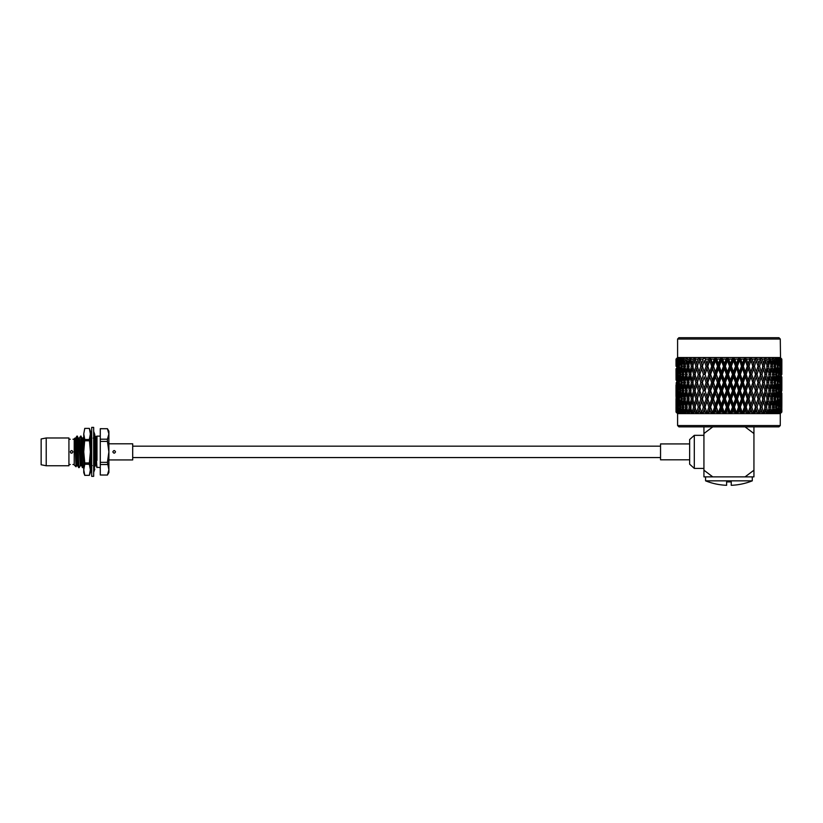 <?xml version="1.0" encoding="UTF-8"?>
<svg xmlns="http://www.w3.org/2000/svg" width="823" height="823" viewBox="0 0 823 823"><rect width="100%" height="100%" fill="white"/><g stroke="black" fill="none" stroke-linecap="round" stroke-linejoin="round"><path stroke-width="1.23" d="M752.284 480.838L705.578 480.838A62.826 62.826 0 0 0 726.627 485.303L726.627 481.897L731.246 481.897L731.246 485.303A62.826 62.826 0 0 0 752.284 480.838L752.284 476.867M705.578 480.838L705.578 476.867M689.643 443.926L660.54 443.926L660.54 459.81L689.643 459.81M694.303 468.4L694.303 435.336L689.643 439.544L689.643 464.193L694.303 468.4L703.932 468.4M694.303 435.336L703.932 435.336M780.276 339.025L677.596 339.025L678.913 337.697L778.949 337.697L780.276 339.025L780.523 357.789M677.596 339.025L677.596 357.542L780.276 357.542M677.596 357.542L676.012 359.116L677.607 357.604L676.197 359.116L678.255 357.604L677.031 359.116L679.561 357.604L678.543 359.116L679.695 359.116L681.516 357.604L680.714 359.116L682.226 359.116L684.088 357.604L683.512 359.116L685.374 359.116L687.246 357.604L686.907 359.116L689.077 359.116L690.939 357.604L690.836 359.116L693.305 359.116L695.137 357.604L695.281 359.116L697.997 359.116L699.766 357.604L700.147 359.116L703.089 359.116L704.786 357.604L705.404 359.116L708.521 359.116L710.115 357.604L710.959 359.116L714.22 359.116L715.691 357.604L716.751 359.116L720.115 359.116L721.442 357.604L722.697 359.116L726.123 359.116L727.285 357.604L728.725 359.116L732.161 359.116L733.149 357.604L734.764 359.116L738.159 359.116L738.961 357.604L740.721 359.116L744.043 359.116L744.64 357.604L746.523 359.116L749.722 359.116L750.123 357.604L752.099 359.116L755.133 359.116L755.319 357.604L757.366 359.116L760.205 359.116L760.174 357.604L762.273 359.116L764.865 359.116L764.629 357.604L766.738 359.116L769.063 359.116L768.61 357.604L770.709 359.116L772.735 359.116L772.077 357.604L774.145 359.116L775.832 359.116L774.978 357.604L776.984 359.116L778.321 359.116L777.282 357.604L779.196 359.116L780.163 359.116L778.959 357.604L781.336 359.116L780.019 357.604L781.829 359.116L780.338 357.604M780.842 358.108L781.829 359.116L781.84 374.434M781.85 376.955L781.85 388.24L781.819 376.903M781.85 393.271L781.85 404.577L781.819 393.219M781.5 409.597L781.397 412.035L779.679 413.558L781.12 412.035L779.474 413.558L780.677 412.035L780.471 409.597L780.266 412.035L778.414 413.558L779.782 412.035L778.074 413.558L779.072 412.035L778.774 409.597L778.465 412.035L776.511 413.558L777.776 412.035L776.038 413.558L776.809 412.035L773.99 413.558L775.132 412.035L773.383 413.558L773.929 412.035L770.873 413.558L771.892 412.035L770.153 413.558L770.462 412.035L767.211 413.558L768.096 412.035L766.388 413.558L766.46 412.035L765.153 412.035L763.055 413.558L763.785 412.035L762.129 413.558L761.954 412.035L760.524 412.035L758.446 413.558L759.012 412.035L757.438 413.558L757.026 412.035L755.483 412.035L753.457 413.558L753.858 412.035L752.376 413.558L751.738 412.035L750.092 412.035L748.148 413.558L748.374 412.035L747.017 413.558L746.142 412.035L744.424 412.035L742.583 413.558L742.634 412.035L741.41 413.558L740.33 412.035L738.55 412.035L736.852 413.558L736.719 412.035L735.649 413.558L734.363 412.035L732.563 412.035L731.009 413.558L730.701 412.035L729.795 413.558L728.324 412.035L726.514 412.035L725.145 413.558L724.662 412.035L723.931 413.558L722.296 412.035L720.506 412.035L719.323 413.558L718.674 412.035L718.129 413.558L716.36 412.035L714.611 412.035L713.634 413.558L712.831 412.035L712.471 413.558L710.578 412.035L708.891 412.035L708.14 413.558L707.183 412.035L707.029 413.558L705.044 412.035L703.439 412.035L702.914 413.558L701.824 412.035L701.875 413.558L699.817 412.035L698.326 412.035L698.027 413.558L696.824 412.035L697.071 413.558L694.972 412.035L693.604 412.035L693.552 413.558L692.236 412.035L692.678 413.558L690.569 412.035L689.345 412.035L689.53 413.558L688.131 412.035L688.758 413.558L686.66 412.035L685.6 412.035L686.022 413.558L684.561 412.035L685.364 413.558L683.306 412.035L682.421 412.035L683.08 413.558L681.557 412.035L682.545 413.558L680.549 412.035L679.849 412.035L680.734 413.558L679.181 412.035L680.323 413.558L677.915 412.035L679.006 413.558L677.339 412.035L678.738 413.558L676.65 412.035L677.946 413.558L676.331 412.035L677.802 413.558L676.012 412.035L677.596 413.609L780.276 413.609L781.85 412.035L781.85 409.597L781.85 412.035L780.214 413.558L781.603 412.035L781.284 409.226M778.465 412.035L779.072 412.035M676.053 407.087L676.012 401.439L676.022 412.035L677.535 413.558L676.022 412.035L676.167 407.087L676.331 412.035M677.596 413.609L677.596 425.542L780.276 425.542L780.276 413.609M677.596 425.542L678.913 426.859L778.949 426.859L780.276 425.542M703.932 433.536L703.932 426.87L712.78 426.87L703.932 433.536L703.932 476.867L753.94 476.867L753.94 433.536L745.082 426.87L753.94 426.87L753.94 433.536M738.19 359.075L740.474 358.91M781.634 359.116L781.768 363.756L781.829 359.116M780.533 358.108L779.998 358.108M780.76 359.116L781.078 363.756L781.336 359.116M779.556 358.108L779 358.108M779.196 359.116L779.71 363.756L780.163 359.116M777.93 358.108L777.344 358.108M776.984 359.116L777.673 363.756L778.321 359.116M775.647 358.108L775.06 358.108M774.145 359.116L775.009 363.756L775.832 359.116M772.766 358.108L772.169 358.108M770.709 359.116L771.748 363.756L772.735 359.116M769.31 358.108L768.723 358.108L769.896 360.618L768.538 366.266L769.896 371.924L771.192 366.266L769.896 360.618M766.738 359.116L767.921 363.756L769.063 359.116M762.273 359.116L763.59 363.756L764.865 359.116M757.366 359.116L758.806 363.756L760.205 359.116M755.864 359.363L755.576 357.789M756.255 360.618L754.444 366.266L756.255 371.924L758.034 366.266L755.319 357.604M752.099 359.116L753.631 363.756L755.133 359.116M755.473 358.108L752.922 366.266L750.123 357.604M746.523 359.116L748.128 363.756L749.722 359.116M750.915 360.618L748.992 366.266L750.915 371.924L752.798 366.266L750.288 358.108L747.582 366.266L744.64 357.604M740.721 359.116L742.387 363.756L744.043 359.116M745.288 360.618L743.282 366.266L745.288 371.924L747.263 366.266L744.815 358.108L741.996 366.266L738.961 357.604M734.764 359.116L736.462 363.756L738.159 359.116M739.445 360.618L737.387 366.266L739.445 371.924L741.482 366.266L739.136 358.108L736.246 366.266L733.149 357.604M728.725 359.116L730.443 363.756L732.161 359.116M733.458 360.618L731.369 366.266L733.458 371.924L735.546 366.266L733.458 360.618L733.334 358.108L730.402 366.266L727.285 357.604M722.697 359.116L724.405 363.756L726.123 359.116M727.419 360.618L725.33 366.266L727.419 371.924L729.517 366.266L727.419 360.618L727.47 358.108L724.538 366.266L721.442 357.604M716.751 359.116L718.428 363.756L720.115 359.116M721.401 360.618L719.333 366.266L721.401 371.924L723.479 366.266L721.401 360.618L721.617 358.108L718.726 366.266L715.691 357.604M710.959 359.116L712.584 363.756L714.22 359.116M715.485 360.618L713.469 366.266L715.485 371.924L717.512 366.266L715.485 360.618L715.866 358.108L713.047 366.266L710.115 357.604M705.404 359.116L706.947 363.756L708.521 359.116M709.735 360.618L707.801 366.266L709.735 371.924L711.7 366.266L709.735 360.618L710.29 358.108L707.585 366.266L704.786 357.604M700.147 359.116L701.608 363.756L703.089 359.116M695.281 359.116L696.618 363.756L697.997 359.116M690.836 359.116L692.05 363.756L693.305 359.116M686.907 359.116L687.966 363.756L689.077 359.116M686.763 358.108L687.349 358.108L684.931 366.266L686.125 371.924L687.39 366.266L689.139 366.266L687.966 363.756M683.512 359.116L684.417 363.756L685.374 359.116M683.584 358.108L684.18 358.108M680.714 359.116L681.444 363.756L682.226 359.116M681.002 358.108L681.588 358.108M678.543 359.116L679.098 363.756L679.695 359.116M679.047 358.108L679.613 358.108M677.031 359.116L677.391 363.756L677.813 359.116M677.73 358.108L678.286 358.108M676.197 359.116L676.362 363.756L676.588 359.116M677.092 358.108L677.617 358.108M676.043 359.116L676.012 363.756L676.043 359.116M781.85 360.618L781.85 371.924M781.706 366.266L781.5 371.924L781.809 366.266M780.76 364.27L781.078 363.756M779.247 364.538L779.71 363.756M777.087 364.805L777.673 363.756M774.32 365.052L775.009 363.756M770.976 365.309L771.748 363.756M767.921 368.776L766.47 374.434L767.921 380.092L769.299 374.434L766.799 366.266L767.921 363.756M763.59 368.776L761.975 374.434L763.59 380.092L765.143 374.434L762.592 366.266L763.59 363.756M758.806 368.776L757.047 374.434L758.806 380.092L760.503 374.434L757.942 366.266L758.806 363.756M752.798 366.266L753.631 363.756M747.263 366.266L748.128 363.756M741.482 366.266L742.387 363.756M735.546 366.266L736.246 366.266L736.462 363.756M729.517 366.266L730.402 366.266L730.443 363.756M723.479 366.266L724.538 366.266L724.405 363.756M717.512 366.266L718.726 366.266L718.428 363.756M711.7 366.266L713.047 366.266L712.584 363.756M706.113 366.266L704.241 360.618L702.41 366.266L704.241 371.924L706.113 366.266L707.585 366.266L706.947 363.756M704.241 360.618L702.389 366.266L701.608 363.756M700.815 366.266L699.066 360.618L697.359 366.266L699.066 371.924L700.815 366.266L702.389 366.266L702.009 365.021M695.888 366.266L694.283 360.618L692.729 366.266L694.283 371.924L695.888 366.266L697.544 366.266L696.618 363.756M691.392 366.266L689.952 360.618L688.563 366.266L689.952 371.924L691.392 366.266L693.11 366.266L692.05 363.756M685.148 365.186L684.417 363.756M682.092 364.928L681.444 363.756M679.623 364.671L679.098 363.756M677.782 364.404L677.391 363.756M676.022 366.266L676.012 359.116M780.904 366.266L780.471 360.618L779.957 366.266L780.471 371.924L781.222 366.266M780.471 360.618L780.081 359.97M779.432 366.266L778.774 360.618L778.033 366.266L778.774 371.924L779.957 366.266M778.774 360.618L778.239 359.702M777.303 366.266L776.418 360.618L775.461 366.266L776.418 371.924L777.303 366.266L778.033 366.266M776.418 360.618L775.77 359.445M773.692 366.266L775.461 366.266M773.445 360.618L772.283 366.266L773.445 371.924L774.546 366.266L772.715 359.198M770.513 366.266L772.283 366.266M766.799 366.266L768.538 366.266M765.812 360.618L764.279 366.266L765.812 371.924L767.283 366.266L764.752 358.108M762.592 366.266L764.279 366.266M761.244 360.618L759.567 366.266L761.244 371.924L762.88 366.266L760.318 358.108M757.942 366.266L759.567 366.266M755.853 373.2L755.473 374.434L752.922 366.266L754.444 366.266M753.631 368.776L751.759 374.434L753.631 380.092L755.473 374.434L752.922 366.266L750.288 374.434L747.582 366.266L748.992 366.266M748.128 368.776L746.163 374.434L748.128 380.092L750.062 374.434L747.582 366.266L744.815 374.434L741.996 366.266L743.282 366.266M742.387 368.776L740.35 374.434L742.387 380.092L744.404 374.434L741.996 366.266L739.136 374.434L736.246 366.266L737.387 366.266M736.462 368.776L734.383 374.434L736.462 380.092L738.529 374.434L736.246 366.266L733.334 374.434L730.402 366.266L731.369 366.266M730.443 368.776L728.355 374.434L730.443 380.092L732.532 374.434L730.443 368.776L730.402 366.266L727.47 374.434L724.538 366.266L725.33 366.266M724.405 368.776L722.327 374.434L724.405 380.092L726.493 374.434L724.405 368.776L724.538 366.266L721.617 374.434L718.726 366.266L719.333 366.266M718.428 368.776L716.38 374.434L718.428 380.092L720.485 374.434L718.428 368.776L718.726 366.266L715.866 374.434L713.469 366.266M712.584 368.776L710.609 374.434L712.584 380.092L714.58 374.434L712.584 368.776L713.047 366.266L710.29 374.434L707.801 366.266M706.947 368.776L705.064 374.434L706.947 380.092L708.87 374.434L706.947 368.776L707.585 366.266L704.951 374.434L702.41 366.266M699.066 360.618L699.92 358.108M694.283 360.618L695.27 358.108M689.952 360.618L691.063 358.108M687.39 366.266L686.125 360.618M683.923 366.266L682.853 360.618L681.866 366.266L682.853 371.924L683.923 366.266L685.693 366.266M682.853 360.618L683.553 359.322M681.043 366.266L680.189 360.618L679.417 366.266L680.189 371.924L681.043 366.266L682.812 366.266M680.189 360.618L680.786 359.579M678.79 366.266L678.162 360.618L677.607 366.266L678.162 371.924L678.79 366.266L679.417 366.266M678.162 360.618L678.625 359.836M677.185 366.266L676.794 360.618L676.794 371.924L677.607 366.266M780.081 372.572L780.471 371.924M778.239 372.84L778.774 371.924M775.77 373.097L776.418 371.924M772.715 373.354L773.445 371.924M769.896 376.955L768.538 382.592L769.896 388.24L771.192 382.592L768.723 374.434L769.896 371.924M765.812 376.955L764.279 382.592L765.812 388.24L767.283 382.592L764.752 374.434L765.812 371.924M761.244 376.955L759.567 382.592L761.244 388.24L762.88 382.592L760.318 374.434L761.244 371.924M755.853 375.679L756.255 371.924M750.062 374.434L750.915 371.924M744.404 374.434L745.288 371.924M738.529 374.434L739.136 374.434L739.445 371.924M732.532 374.434L733.334 374.434L733.458 371.924M726.493 374.434L727.47 374.434L727.419 371.924M720.485 374.434L721.617 374.434L721.401 371.924M714.58 374.434L715.866 374.434L715.485 371.924M708.87 374.434L710.29 374.434L709.735 371.924M703.418 374.434L701.608 368.776L699.838 374.434L701.608 380.092L703.418 374.434L704.951 374.434L704.241 371.924M701.608 368.776L702.009 367.5M698.305 374.434L696.618 368.776L694.993 374.434L696.618 380.092L698.305 374.434L699.92 374.434L699.066 371.924M693.583 374.434L692.05 368.776L690.579 374.434L692.05 380.092L693.583 374.434L695.27 374.434L694.283 371.924M689.324 374.434L687.966 368.776L686.68 374.434L687.966 380.092L689.324 374.434L691.063 374.434L689.952 371.924M686.886 373.477L686.125 371.924M683.553 373.22L682.853 371.924M680.786 372.973L680.189 371.924M678.625 372.706L678.162 371.924M677.103 372.438L676.794 371.924M701.947 367.696L702.276 366.636M781.603 374.434L780.76 368.272M781.078 368.776L780.677 374.434L781.078 380.092L781.387 374.434M780.255 374.434L779.71 368.776L779.072 374.434L779.71 380.092L780.677 374.434M779.71 368.776L779.247 367.994M778.455 374.434L777.673 368.776L776.819 374.434L777.673 380.092L778.455 374.434L779.072 374.434M777.673 368.776L777.087 367.737M775.06 374.434L776.819 374.434M775.009 368.776L773.949 374.434L775.009 380.092L776.007 374.434L774.32 367.48M772.169 374.434L773.949 374.434M771.748 368.776L770.482 374.434L771.748 380.092L772.941 374.434L770.976 367.223M768.723 374.434L770.482 374.434M764.752 374.434L766.47 374.434M760.318 374.434L761.975 374.434M756.255 376.955L754.444 382.592L756.255 388.24L758.034 382.592L755.473 374.434L757.047 374.434M755.473 374.434L752.922 382.592L750.288 374.434L751.759 374.434M750.915 376.955L748.992 382.592L750.915 388.24L752.798 382.592L750.288 374.434L747.582 382.592L744.815 374.434L746.163 374.434M745.288 376.955L743.282 382.592L745.288 388.24L747.263 382.592L744.815 374.434L741.996 382.592L739.136 374.434L740.35 374.434M739.445 376.955L737.387 382.592L739.445 388.24L741.482 382.592L739.136 374.434L736.246 382.592L733.334 374.434L734.383 374.434M733.458 376.955L731.369 382.592L733.458 388.24L735.546 382.592L733.458 376.955L733.334 374.434L730.402 382.592L727.47 374.434L728.355 374.434M727.419 376.955L725.33 382.592L727.419 388.24L729.517 382.592L727.419 376.955L727.47 374.434L724.538 382.592L721.617 374.434L722.327 374.434M721.401 376.955L719.333 382.592L721.401 388.24L723.479 382.592L721.401 376.955L721.617 374.434L718.726 382.592L716.38 374.434M715.485 376.955L713.469 382.592L715.485 388.24L717.512 382.592L715.485 376.955L715.866 374.434L713.047 382.592L710.609 374.434M709.735 376.955L707.801 382.592L709.735 388.24L711.7 382.592L709.735 376.955L710.29 374.434L707.585 382.592L705.064 374.434M696.618 368.776L697.544 366.266M692.05 368.776L693.11 366.266M687.966 368.776L689.139 366.266M685.58 374.434L684.417 368.776L683.316 374.434L684.417 380.092L685.58 374.434L687.349 374.434M684.417 368.776L685.148 367.356M682.411 374.434L681.444 368.776L680.559 374.434L681.444 380.092L682.411 374.434L684.18 374.434M681.444 368.776L682.092 367.603M679.839 374.434L679.098 368.776L678.43 374.434L679.098 380.092L679.839 374.434L681.588 374.434M679.098 368.776L679.623 367.86M677.905 374.434L677.391 368.776L677.391 380.092L677.905 374.434L678.43 374.434M677.391 368.776L677.782 368.128M676.64 374.434L676.362 368.776L676.362 380.092L676.959 374.434M676.053 368.725L676.167 374.434M781.706 382.592L781.5 388.24L781.809 382.592M779.237 380.874L779.71 380.092M777.087 381.131L777.673 380.092M774.32 381.388L775.009 380.092M770.976 381.646L771.748 380.092M767.921 385.102L766.47 390.76L767.921 396.419L769.299 390.76L766.799 382.592L767.921 380.092M763.59 385.102L761.975 390.76L763.59 396.419L765.143 390.76L762.592 382.592L763.59 380.092M758.806 385.102L757.047 390.76L758.806 396.419L760.503 390.76L757.942 382.592L758.806 380.092M752.798 382.592L753.631 380.092M747.263 382.592L748.128 380.092M741.482 382.592L742.387 380.092M735.546 382.592L736.246 382.592L736.462 380.092M729.517 382.592L730.402 382.592L730.443 380.092M723.479 382.592L724.538 382.592L724.405 380.092M717.512 382.592L718.726 382.592L718.428 380.092M711.7 382.592L713.047 382.592L712.584 380.092M706.113 382.592L704.241 376.955L702.41 382.592L704.241 388.24L706.113 382.592L707.585 382.592L706.947 380.092M704.241 376.955L702.389 382.592L701.608 380.092M700.815 382.592L699.066 376.955L697.359 382.592L699.066 388.24L700.815 382.592L702.389 382.592L702.009 381.347M695.888 382.592L694.283 376.955L692.729 382.592L694.283 388.24L695.888 382.592L697.544 382.592L696.618 380.092M691.392 382.592L689.952 376.955L688.563 382.592L689.952 388.24L691.392 382.592L693.11 382.592L692.05 380.092M687.39 382.592L686.125 376.955L684.931 382.592L686.125 388.24L687.39 382.592L689.139 382.592L687.966 380.092M685.148 381.512L684.417 380.092M682.092 381.265L681.444 380.092M679.623 381.008L679.098 380.092M677.782 380.74L677.391 380.092M676.053 380.144L676.012 368.776M781.222 382.592L780.081 376.296M780.471 376.955L779.957 382.592L780.471 388.24L780.904 382.592M779.432 382.592L778.774 376.955L778.033 382.592L778.774 388.24L779.957 382.592M778.774 376.955L778.239 376.029M777.303 382.592L776.418 376.955L775.461 382.592L776.418 388.24L777.303 382.592L778.033 382.592M776.418 376.955L775.77 375.772M773.692 382.592L775.461 382.592M773.445 376.955L772.283 382.592L773.445 388.24L774.546 382.592L772.715 375.525M770.513 382.592L772.283 382.592M766.799 382.592L768.538 382.592M762.592 382.592L764.279 382.592M757.942 382.592L759.567 382.592M755.853 389.516L755.473 390.76L752.922 382.592L754.444 382.592M753.631 385.102L751.759 390.76L753.631 396.419L755.473 390.76L752.922 382.592L750.288 390.76L747.582 382.592L748.992 382.592M748.128 385.102L746.163 390.76L748.128 396.419L750.062 390.76L747.582 382.592L744.815 390.76L741.996 382.592L743.282 382.592M742.387 385.102L740.35 390.76L742.387 396.419L744.404 390.76L741.996 382.592L739.136 390.76L736.246 382.592L737.387 382.592M736.462 385.102L734.383 390.76L736.462 396.419L738.529 390.76L736.246 382.592L733.334 390.76L730.402 382.592L731.369 382.592M730.443 385.102L728.355 390.76L730.443 396.419L732.532 390.76L730.443 385.102L730.402 382.592L727.47 390.76L724.538 382.592L725.33 382.592M724.405 385.102L722.327 390.76L724.405 396.419L726.493 390.76L724.405 385.102L724.538 382.592L721.617 390.76L718.726 382.592L719.333 382.592M718.428 385.102L716.38 390.76L718.428 396.419L720.485 390.76L718.428 385.102L718.726 382.592L715.866 390.76L713.469 382.592M712.584 385.102L710.609 390.76L712.584 396.419L714.58 390.76L712.584 385.102L713.047 382.592L710.29 390.76L707.801 382.592M706.947 385.102L705.064 390.76L706.947 396.419L708.87 390.76L706.947 385.102L707.585 382.592L704.951 390.76L702.41 382.592M699.066 376.955L699.92 374.434M694.283 376.955L695.27 374.434M689.952 376.955L691.063 374.434M686.125 376.955L686.886 375.391M683.923 382.592L682.853 376.955L681.866 382.592L682.853 388.24L683.923 382.592L685.693 382.592M682.853 376.955L683.553 375.648M681.043 382.592L680.189 376.955L679.417 382.592L680.189 388.24L681.043 382.592L682.812 382.592M680.189 376.955L680.786 375.905M678.79 382.592L678.162 376.955L677.607 382.592L678.162 388.24L678.79 382.592L679.417 382.592M678.162 376.955L678.625 376.162M677.185 382.592L676.794 376.955L676.794 388.24L677.607 382.592M676.794 376.955L677.103 376.44M676.259 382.592L676.105 388.24L676.475 382.592M781.84 390.76L781.85 388.24M781.387 390.76L781.078 385.102L781.078 396.419L781.603 390.76M780.081 388.898L780.471 388.24M778.239 389.166L778.774 388.24M775.77 389.423L776.418 388.24M772.715 389.67L773.445 388.24M769.896 393.271L768.538 398.929L769.896 404.577L771.192 398.929L768.723 390.76L769.896 388.24M765.812 393.271L764.279 398.929L765.812 404.577L767.283 398.929L764.752 390.76L765.812 388.24M761.244 393.271L759.567 398.929L761.244 404.577L762.88 398.929L760.318 390.76L761.244 388.24M755.853 391.995L756.255 388.24M750.062 390.76L750.915 388.24M744.404 390.76L745.288 388.24M738.529 390.76L739.136 390.76L739.445 388.24M732.532 390.76L733.334 390.76L733.458 388.24M726.493 390.76L727.47 390.76L727.419 388.24M720.485 390.76L721.617 390.76L721.401 388.24M714.58 390.76L715.866 390.76L715.485 388.24M708.87 390.76L710.29 390.76L709.735 388.24M703.418 390.76L701.608 385.102L699.838 390.76L701.608 396.419L703.418 390.76L704.951 390.76L704.241 388.24M701.608 385.102L702.009 383.847M698.305 390.76L696.618 385.102L694.993 390.76L696.618 396.419L698.305 390.76L699.92 390.76L699.066 388.24M693.583 390.76L692.05 385.102L690.579 390.76L692.05 396.419L693.583 390.76L695.27 390.76L694.283 388.24M689.324 390.76L687.966 385.102L686.68 390.76L687.966 396.419L689.324 390.76L691.063 390.76L689.952 388.24M686.886 389.793L686.125 388.24M683.553 389.546L682.853 388.24M680.786 389.289L680.189 388.24M678.625 389.032L678.162 388.24M677.103 388.754L676.794 388.24M780.677 390.76L779.237 384.32M779.71 385.102L779.072 390.76L779.71 396.419L780.255 390.76M778.455 390.76L777.673 385.102L776.819 390.76L777.673 396.419L778.455 390.76L779.072 390.76M777.673 385.102L777.087 384.063M775.06 390.76L776.819 390.76M775.009 385.102L773.949 390.76L775.009 396.419L776.007 390.76L774.32 383.806M772.169 390.76L773.949 390.76M771.748 385.102L770.482 390.76L771.748 396.419L772.941 390.76L770.976 383.549M768.723 390.76L770.482 390.76M764.752 390.76L766.47 390.76M760.318 390.76L761.975 390.76M756.255 393.271L754.444 398.929L756.255 404.577L758.034 398.929L755.473 390.76L757.047 390.76M755.915 392.18L755.473 390.76L752.922 398.929L750.288 390.76L751.759 390.76M750.915 393.271L748.992 398.929L750.915 404.577L752.798 398.929L750.288 390.76L747.582 398.929L744.815 390.76L746.163 390.76M745.288 393.271L743.282 398.929L745.288 404.577L747.263 398.929L744.815 390.76L741.996 398.929L739.136 390.76L740.35 390.76M739.445 393.271L737.387 398.929L739.445 404.577L741.482 398.929L739.136 390.76L736.246 398.929L733.334 390.76L734.383 390.76M733.458 393.271L731.369 398.929L733.458 404.577L735.546 398.929L733.458 393.271L733.334 390.76L730.402 398.929L727.47 390.76L728.355 390.76M727.419 393.271L725.33 398.929L727.419 404.577L729.517 398.929L727.419 393.271L727.47 390.76L724.538 398.929L721.617 390.76L722.327 390.76M721.401 393.271L719.333 398.929L721.401 404.577L723.479 398.929L721.401 393.271L721.617 390.76L718.726 398.929L716.38 390.76M715.485 393.271L713.469 398.929L715.485 404.577L717.512 398.929L715.485 393.271L715.866 390.76L713.047 398.929L710.609 390.76M709.735 393.271L707.801 398.929L709.735 404.577L711.7 398.929L709.735 393.271L710.29 390.76L707.585 398.929L705.064 390.76M696.618 385.102L697.544 382.592M692.05 385.102L693.11 382.592M687.966 385.102L689.139 382.592M685.58 390.76L684.417 385.102L683.316 390.76L684.417 396.419L685.58 390.76L687.349 390.76M684.417 385.102L685.148 383.683M682.411 390.76L681.444 385.102L680.559 390.76L681.444 396.419L682.411 390.76L684.18 390.76M681.444 385.102L682.092 383.93M679.839 390.76L679.098 385.102L678.43 390.76L679.098 396.419L679.839 390.76L681.588 390.76M679.098 385.102L679.623 384.187M677.905 390.76L677.391 385.102L677.391 396.419L677.905 390.76L678.43 390.76M677.391 385.102L677.782 384.454M676.64 390.76L676.362 385.102L676.362 396.419L676.959 390.76M676.053 396.47L676.167 390.76M676.053 390.76L676.053 385.051M781.706 398.929L781.5 393.271L781.5 404.577L781.809 398.929M780.904 398.929L780.471 393.271L780.471 404.577L781.222 398.929M780.081 392.622L780.471 393.271M779.247 397.2L779.71 396.419M777.087 397.458L777.673 396.419M774.32 397.715L775.009 396.419M770.976 397.972L771.748 396.419M768.096 412.035L769.299 407.087L766.799 398.929L767.921 396.419M763.785 412.035L765.143 407.087L762.592 398.929L763.59 396.419M759.012 412.035L760.503 407.087L757.942 398.929L758.806 396.419M752.798 398.929L753.631 396.419M747.263 398.929L748.128 396.419M741.482 398.929L742.387 396.419M735.546 398.929L736.246 398.929L736.462 396.419M729.517 398.929L730.402 398.929L730.443 396.419M723.479 398.929L724.538 398.929L724.405 396.419M717.512 398.929L718.726 398.929L718.428 396.419M711.7 398.929L713.047 398.929L712.584 396.419M706.113 398.929L704.241 393.271L702.41 398.929L704.241 404.577L706.113 398.929L707.585 398.929L706.947 396.419M704.241 393.271L702.389 398.929L701.608 396.419M700.815 398.929L699.066 393.271L697.359 398.929L699.066 404.577L700.815 398.929L702.389 398.929L702.009 397.694M695.888 398.929L694.283 393.271L692.729 398.929L694.283 404.577L695.888 398.929L697.544 398.929L696.618 396.419M691.392 398.929L689.952 393.271L688.563 398.929L689.952 404.577L691.392 398.929L693.11 398.929L692.05 396.419M687.39 398.929L686.125 393.271L684.931 398.929L686.125 404.577L687.39 398.929L689.139 398.929L687.966 396.419M685.148 397.838L684.417 396.419M682.092 397.591L681.444 396.419M679.623 397.334L679.098 396.419M677.782 397.067L677.391 396.419M779.957 398.929L778.239 392.355M778.774 393.271L778.033 398.929L778.774 404.577L779.432 398.929M777.303 398.929L776.418 393.271L775.461 398.929L776.418 404.577L777.303 398.929L778.033 398.929M776.418 393.271L775.77 392.098M773.692 398.929L775.461 398.929M773.445 393.271L772.283 398.929L773.445 404.577L774.546 398.929L772.715 391.841M770.513 398.929L772.283 398.929M766.799 398.929L768.538 398.929M762.592 398.929L764.279 398.929M757.942 398.929L759.567 398.929M753.858 412.035L755.925 405.636L755.473 407.087L752.922 398.929L754.444 398.929M755.864 408.331L752.922 398.929L750.288 407.087L747.582 398.929L748.992 398.929M748.374 412.035L750.062 407.087L747.582 398.929L744.815 407.087L741.996 398.929L743.282 398.929M742.634 412.035L744.404 407.087L741.996 398.929L739.136 407.087L736.246 398.929L737.387 398.929M736.719 412.035L738.529 407.087L736.246 398.929L733.334 407.087L730.402 398.929L731.369 398.929M730.701 412.035L732.532 407.087L730.443 401.439L730.402 398.929L727.47 407.087L724.538 398.929L725.33 398.929M724.662 412.035L726.493 407.087L724.405 401.439L724.538 398.929L721.617 407.087L718.726 398.929L719.333 398.929M718.674 412.035L720.485 407.087L718.428 401.439L718.726 398.929L715.866 407.087L713.469 398.929M712.831 412.035L714.58 407.087L712.584 401.439L713.047 398.929L710.29 407.087L707.801 398.929M707.183 412.035L708.87 407.087L706.947 401.439L707.585 398.929L704.951 407.087L702.41 398.929M699.066 393.271L699.92 390.76M694.283 393.271L695.27 390.76M689.952 393.271L691.063 390.76M686.125 393.271L686.886 391.717M683.923 398.929L682.853 393.271L681.866 398.929L682.853 404.577L683.923 398.929L685.693 398.929M682.853 393.271L683.553 391.974M681.043 398.929L680.189 393.271L679.417 398.929L680.189 404.577L681.043 398.929L682.812 398.929M680.189 393.271L680.786 392.221M678.79 398.929L678.162 393.271L677.607 398.929L678.162 404.577L678.79 398.929L679.417 398.929M678.162 393.271L678.625 392.489M677.185 398.929L676.794 393.271L676.794 404.577L677.607 398.929M676.794 393.271L677.103 392.756M676.259 398.929L676.105 393.271L676.105 404.577L676.475 398.929M781.778 412.035L781.85 404.577M780.081 405.225L780.471 404.577M676.012 412.035L676.022 398.929M781.84 407.087L781.634 401.223M781.768 401.439L781.747 412.035M781.12 412.035L781.603 407.087M781.387 407.087L780.76 400.924M781.078 401.439L781.027 412.035M779.782 412.035L780.677 407.087M780.255 407.087L779.71 401.439L779.072 407.087L779.638 412.035M779.247 400.657L779.71 401.439M778.239 405.492L778.774 404.577M775.77 405.749L776.418 404.577M772.715 405.996L773.445 404.577M770.462 412.035L768.723 407.087L769.896 404.577M766.46 412.035L764.752 407.087L765.812 404.577M761.954 412.035L760.318 407.087L761.244 404.577M755.925 405.636L756.255 404.577M750.062 407.087L750.915 404.577M744.404 407.087L745.288 404.577M738.529 407.087L739.136 407.087L739.445 404.577M732.532 407.087L733.334 407.087L733.458 404.577M726.493 407.087L727.47 407.087L727.419 404.577M720.485 407.087L721.617 407.087L721.401 404.577M714.58 407.087L715.866 407.087L715.485 404.577M708.87 407.087L710.29 407.087L709.735 404.577M701.824 412.035L703.418 407.087L704.951 407.087L704.241 404.577M703.418 407.087L701.608 401.439L702.009 400.163M696.824 412.035L698.305 407.087L699.92 407.087L699.066 404.577M692.236 412.035L693.583 407.087L695.27 407.087L694.283 404.577M688.131 412.035L689.324 407.087L691.063 407.087L689.952 404.577M686.886 406.13L686.125 404.577M683.553 405.873L682.853 404.577M680.786 405.616L680.189 404.577M678.625 405.358L678.162 404.577M779.072 407.087L778.455 407.087L777.087 400.389M777.673 401.439L776.819 407.087L777.57 412.035M775.06 407.087L776.819 407.087M775.132 412.035L776.007 407.087L774.32 400.143M775.009 401.439L773.949 407.087L774.885 412.035M772.169 407.087L773.949 407.087M771.892 412.035L772.941 407.087L770.976 399.885M771.748 401.439L770.482 407.087L771.593 412.035M768.723 407.087L770.482 407.087M767.921 401.439L766.47 407.087L767.746 412.035M764.752 407.087L766.47 407.087M763.59 401.439L761.975 407.087L763.394 412.035M760.318 407.087L761.975 407.087M758.806 401.439L757.047 407.087L758.59 412.035M757.026 412.035L755.473 407.087L757.047 407.087M753.631 401.439L751.759 407.087L753.395 412.035M750.915 409.597L750.092 412.035L748.148 413.558L750.288 407.087L752.376 413.558L750.288 407.087L751.759 407.087M748.128 401.439L746.163 407.087L747.891 412.035M745.288 409.597L744.424 412.035L742.583 413.558L744.815 407.087L747.017 413.558L744.815 407.087L746.163 407.087M742.387 401.439L740.35 407.087L742.14 412.035M739.445 409.597L738.55 412.035L736.852 413.558L739.136 407.087L739.445 409.597L741.41 413.558L739.136 407.087L740.35 407.087M736.462 401.439L734.383 407.087L736.204 412.035M733.458 409.597L732.563 412.035L731.009 413.558L733.334 407.087L733.458 409.597L735.649 413.558L733.334 407.087L734.383 407.087M730.443 401.439L728.355 407.087L730.186 412.035M727.419 409.597L725.145 413.558L727.47 407.087L727.419 409.597L729.795 413.558L727.47 407.087L728.355 407.087M724.405 401.439L722.327 407.087L724.147 412.035M721.401 409.597L719.323 413.558L721.617 407.087L721.401 409.597L722.296 412.035L723.931 413.558L721.617 407.087L722.327 407.087M718.428 401.439L716.38 407.087L718.17 412.035M715.485 409.597L713.634 413.558L715.866 407.087L715.485 409.597L716.36 412.035L718.129 413.558L716.38 407.087M712.584 401.439L710.609 407.087L712.337 412.035M709.735 409.597L708.14 413.558L710.29 407.087L709.735 409.597L710.578 412.035L712.471 413.558L710.609 407.087M706.947 401.439L705.064 407.087L707.029 413.558L705.064 407.087M701.947 400.359L702.389 398.929M701.608 401.439L699.838 407.087L701.391 412.035M698.305 407.087L696.618 401.439L697.544 398.929M696.618 401.439L694.993 407.087L696.412 412.035M693.583 407.087L692.05 401.439L693.11 398.929M692.05 401.439L690.579 407.087L691.865 412.035M689.324 407.087L687.966 401.439L689.139 398.929M687.966 401.439L686.68 407.087L687.802 412.035M684.561 412.035L685.58 407.087L687.349 407.087M685.58 407.087L684.417 401.439L685.148 400.009M684.417 401.439L683.316 407.087L684.283 412.035M681.557 412.035L682.411 407.087L684.18 407.087M682.411 407.087L681.444 401.439L682.092 400.266M681.444 401.439L680.559 407.087L681.331 412.035M679.181 412.035L679.839 407.087L681.588 407.087M679.839 407.087L679.098 401.439L679.623 400.523M679.098 401.439L678.43 407.087L679.006 412.035M677.452 412.035L677.905 407.087L678.43 407.087M677.905 407.087L677.782 400.791M677.391 401.439L677.339 412.035M676.393 412.035L676.959 407.087M676.64 407.087L676.588 401.079M676.362 401.439L676.167 407.087M777.776 412.035L778.455 407.087M780.471 409.597L780.081 408.938M778.239 408.671L778.774 409.597M755.771 408.043L755.473 407.087L753.93 413.197M704.951 407.087L702.914 413.558L704.951 407.087M776.809 412.035L775.77 408.424M776.418 409.597L776.017 412.035M773.929 412.035L772.715 408.167M773.445 409.597L772.92 412.066M769.896 409.597L769.289 412.066M765.812 409.597L765.123 412.066M761.244 409.597L760.329 412.179M756.255 409.597L755.288 412.179M707.029 413.558L705.044 412.035L704.241 409.597M701.875 413.558L699.817 412.035L699.066 409.597L699.92 407.087M699.066 409.597L698.326 412.035M695.003 412.066L694.283 409.597L695.27 407.087M694.283 409.597L693.604 412.035M690.569 412.035L689.952 409.597L691.063 407.087M689.952 409.597L689.345 412.035M686.66 412.035L686.125 409.597L686.886 408.043M686.125 409.597L685.6 412.035M683.306 412.035L682.853 409.597L683.553 408.29M682.853 409.597L682.421 412.035M680.549 412.035L680.189 409.597L680.786 408.547M680.189 409.597L679.849 412.035M678.419 412.035L678.625 408.805M678.162 409.597L677.915 412.035M676.959 412.035L677.103 409.082M676.794 409.597L676.65 412.035M676.167 412.035L676.239 409.381M676.105 409.597L676.064 412.035M758.446 413.558L759.485 412.796M712.78 476.867L703.932 470.2M753.94 470.2L745.082 476.867M93.668 451.868L93.668 476.342L91.682 476.342L91.682 427.394L93.668 427.394L93.668 451.868M91.538 465.787L90.88 466.487M94.522 466.538L94.11 469.069M94.83 466.857L94.223 467.053M94.398 458.185L94.47 459.666M91.343 446.2L90.53 444.811L91.415 444.338M91.487 442.795L90.993 443.834M90.911 437.28L90.53 436.879L91.291 436.632M91.25 434.667L90.53 436.879M94.11 434.667L94.83 434.667L93.668 431.365M91.682 431.365L90.53 434.667L91.682 434.667M93.668 438.103L94.83 436.879L93.668 433.34M91.682 437.219L90.53 439.029L91.682 439.41M93.668 446.796L94.83 444.811L93.668 442.383M91.682 445.84L90.53 448.298L91.682 448.905M91.682 448.679L90.53 448.298M93.668 457.897L94.83 455.438L93.668 455.057M94.83 455.438L93.668 454.831M91.682 456.94L90.53 458.925L91.682 461.353M93.668 464.326L94.83 464.707L93.668 466.518M91.682 465.633L90.53 466.857L91.682 470.406M93.668 472.371L94.83 469.069L93.668 469.069M91.25 469.069L90.53 469.069L91.682 472.371M89.347 463.606L89.347 464.254L84.759 464.254L84.759 462.948L89.347 462.948L89.347 463.606M89.347 462.948L90.365 451.868L89.347 439.482L84.759 439.482L83.751 433.937L84.759 428.392L89.347 428.392L90.365 431.17L90.365 472.577L89.347 475.355L90.365 469.799L89.347 464.254M89.347 439.482L90.365 433.937L89.347 428.402L84.759 428.402L83.751 433.937L83.751 451.868L84.759 439.482M89.347 440.789L84.759 440.789M84.759 462.948L83.751 451.868L83.751 472.577L84.759 475.355L89.347 475.334L84.759 475.355L83.751 469.799L84.759 464.254M70.294 464.501L68.926 464.501M70.294 451.868C71.179 450.16 72.064 450.16 72.938 451.868C72.064 453.576 71.179 453.576 70.294 451.868M70.294 439.235L68.926 439.235M108.883 443.803L132.698 443.803L132.698 459.934L108.883 459.934M112.854 451.868C113.739 450.16 114.613 450.16 115.498 451.868C114.613 453.576 113.739 453.576 112.854 451.868M107.432 462.351L108.883 451.868L108.883 472.536L107.432 475.046L100.283 475.015L107.432 475.046L108.883 469.768L107.432 462.351L100.283 462.351L100.283 464.532L107.432 464.532M76.261 462.382L77.177 462.382M78.092 459.039L78.092 462.382M46.222 437.98L68.926 437.98L68.926 465.756L46.222 465.756L41.15 464.769L41.15 438.968L46.222 437.98L46.222 465.756M76.004 466.754L74.224 464.964L74.224 438.772L74.872 438.124L75.13 439.966L76.714 465.571L76.004 466.754L74.872 438.155L75.747 438.124L76.055 439.966L77.578 465.612L76.662 465.612M76.055 439.996L77.383 436.159C77.959 435.141 78.566 468.596 79.183 467.608L80.387 465.571M94.666 443.823L95.273 436.128L96.98 438.32L96.98 442.723M93.699 467.608L95.087 465.571L95.499 461.497M94.912 448.792L95.499 437.208M95.273 436.128C95.838 435.1 96.425 464.378 96.98 467.238L100.283 467.608M95.725 436.128L96.98 460.469L96.98 436.128L100.283 436.128M76.868 441.19L77.125 437.208M78.504 438.124L79.42 438.124L79.728 439.966L80.952 463.771L82.413 467.608C81.796 468.596 81.189 435.141 80.572 436.128L82.228 438.165L82.485 439.966L83.751 464.254M76.899 436.128C77.516 435.141 78.123 468.596 78.741 467.608L79.183 467.608M82.413 467.608L84.059 465.571M90.993 443.823L91.23 439.266M91.353 437.497L91.651 436.128M90.365 467.104L90.808 459.913M91.24 448.792L91.59 457.104M91.312 446.961L91.662 439.4M77.537 465.571L78.741 467.608M81.024 436.128C81.631 435.141 82.249 468.596 82.856 467.608M72.938 439.235L74.224 439.235M72.938 464.501L74.224 464.501M100.283 428.721L107.432 428.721L100.283 428.69L100.283 441.385L107.432 441.385L107.432 439.204L100.283 439.204M100.283 475.015L100.283 464.532M107.432 439.204L108.883 433.968L108.883 451.868L107.432 441.385M100.283 462.351L100.283 441.385M107.432 428.69L108.883 431.201L108.883 433.968L107.432 428.721M96.98 467.608L95.653 463.771L94.727 444.976M96.98 450.932L96.98 460.469M77.383 436.159L78.813 439.966L80.335 465.612L81.261 465.612L81.806 459.913M90.365 449.831L90.746 458.555M90.787 459.471L91.363 465.612L91.682 463.555M93.884 446.426L94.254 455.14M94.306 456.333L94.82 464.697M94.82 464.717L95.087 465.571M96.322 443.823L96.919 438.165M84.213 436.159L83.051 438.165L83.751 445.799M90.365 438.248L90.643 438.854M90.664 439.081L91.168 447.208M93.205 438.124L94.12 438.124L94.707 444.564M95.036 465.612L95.952 465.612L96.507 459.913M70.685 452.804A1.327 1.327 0 0 0 71.622 453.195M660.54 457.557L132.698 457.557M660.54 446.179L132.698 446.179M676.012 385.102L676.012 396.419M90.818 438.587L91.682 435.47M94.542 465.149L93.668 468.266M83.092 438.124L82.177 438.124M90.448 438.124L89.522 438.124M92.279 465.612L91.363 465.612M94.069 438.165L94.82 436.869M91.559 436.159L90.396 438.165M80.531 436.159L79.368 438.165M76.848 436.18L75.695 438.165"/></g></svg>
